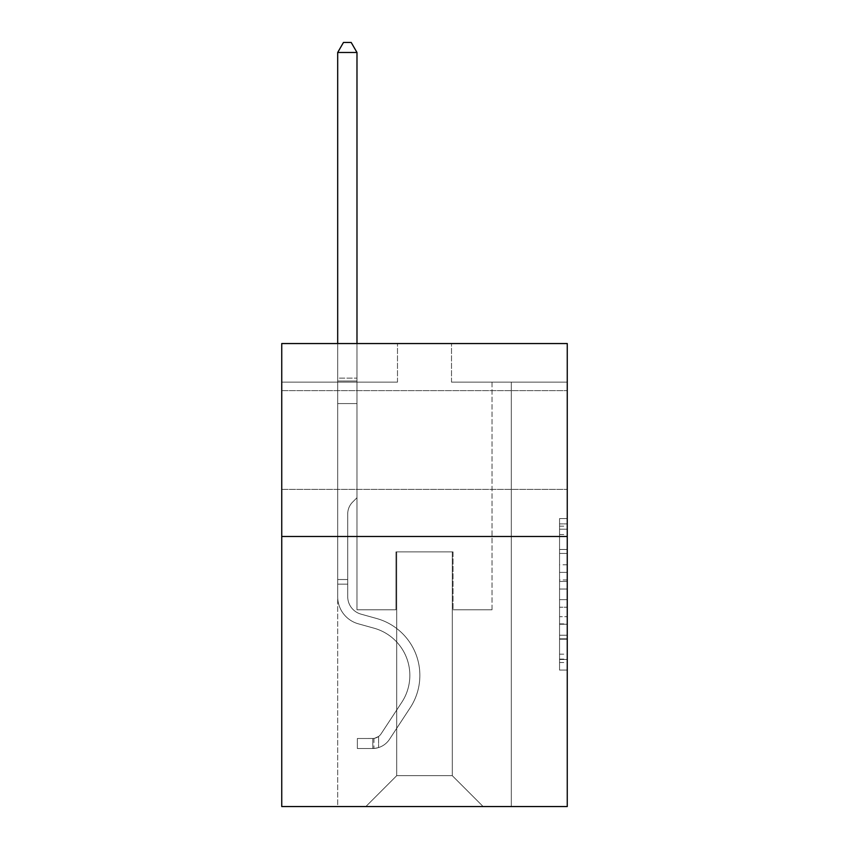 <?xml version="1.0" encoding="UTF-8"?>
<svg xmlns="http://www.w3.org/2000/svg" width="849" height="849" viewBox="0 0 849 849"><rect width="100%" height="100%" fill="white"/><g stroke="black" fill="none" stroke-linecap="round" stroke-linejoin="round"><path stroke-width="0.64" stroke-dasharray="4.25 3.18" d="M559.544 564.808L559.544 589.036L567.259 589.036L567.259 662.517L567.259 526.178L567.259 589.036L559.544 589.036L559.544 523.897L559.544 670.084L559.544 518.601L559.544 659.482L567.259 659.482L559.544 659.482L567.259 659.482L559.544 659.482L559.544 635.243L559.544 670.084L567.259 670.084L567.259 518.601L567.259 659.1L567.259 599.649L559.544 599.649L567.259 599.649L567.259 635.243L567.259 529.203L559.544 529.203L567.259 529.203L567.259 670.084L567.259 526.178L567.259 670.084L559.544 670.084L559.544 518.601L567.259 518.601L567.259 526.178L567.259 518.601L567.259 526.178L567.259 518.601L567.259 523.897L567.259 518.601L559.544 518.601L559.544 529.203L567.259 529.203L559.544 529.203L559.544 564.808L567.259 564.808M567.259 440.015L567.259 390.625L567.259 440.015M281.741 440.015L281.741 390.625L281.741 440.015M567.259 579.952L567.259 572.375L567.259 579.952L559.544 579.952L559.544 549.462L559.544 639.223L559.544 616.692L567.259 616.692L559.544 616.692L559.544 670.084L567.259 670.084L559.544 670.084L567.259 670.084L559.544 670.084L559.544 518.601L567.259 518.601L559.544 518.601L567.259 518.601L559.544 518.601L559.544 579.952L567.259 579.952M567.259 536.472L567.259 806.55L281.741 806.55L281.741 536.472L567.259 536.472L567.259 343.548L451.509 343.548L567.259 343.548L567.259 382.135L567.259 343.548L281.741 343.548L397.491 343.548L281.741 343.548L281.741 536.472L567.259 536.472L281.741 536.472M337.69 806.55L511.31 806.55L511.31 382.135L492.017 382.135L511.31 382.135L492.017 382.135L511.31 382.135L492.017 382.135L511.31 382.135L492.017 382.135L511.31 382.135L492.017 382.135L511.31 382.135L492.017 382.135L511.31 382.135L492.017 382.135L511.31 382.135L492.017 382.135L511.31 382.135L492.017 382.135L511.31 382.135L492.017 382.135L511.31 382.135L492.017 382.135L511.31 382.135L492.017 382.135L511.31 382.135L492.017 382.135L511.31 382.135L492.017 382.135L511.31 382.135L492.017 382.135L511.31 382.135L511.31 806.55L511.31 382.135L511.31 806.55L511.31 382.135L511.31 806.55L511.31 382.135L511.31 806.55L511.31 382.135L511.31 806.55L511.31 382.135L511.31 806.55L511.31 382.135L511.31 806.55L511.31 382.135L511.31 806.55L511.31 382.135L511.31 806.55L511.31 382.135L511.31 806.55L511.31 382.135L511.31 806.55L511.31 382.135L511.31 806.55L511.31 382.135L511.31 806.55L511.31 382.135L511.31 806.55L511.31 382.135L511.31 806.55L337.69 806.55L365.855 806.55L337.69 806.55L365.855 806.55L337.69 806.55L365.855 806.55L337.69 806.55L365.855 806.55L337.69 806.55L365.855 806.55L337.69 806.55L365.855 806.55L337.69 806.55L365.855 806.55L337.69 806.55L365.855 806.55L337.69 806.55L365.855 806.55L337.69 806.55L365.855 806.55L337.69 806.55L365.855 806.55L337.69 806.55L365.855 806.55L337.69 806.55L365.855 806.55L337.69 806.55L365.855 806.55L337.69 806.55L337.69 382.135L356.983 382.135L337.69 382.135L356.983 382.135L337.69 382.135L356.983 382.135L337.69 382.135L356.983 382.135L337.69 382.135L356.983 382.135L337.69 382.135L356.983 382.135L337.69 382.135L356.983 382.135L337.69 382.135L356.983 382.135L337.69 382.135L356.983 382.135L337.69 382.135L356.983 382.135L337.69 382.135L356.983 382.135L337.69 382.135L356.983 382.135L337.69 382.135L356.983 382.135L337.69 382.135L356.983 382.135L337.69 382.135L356.983 382.135L337.69 382.135L337.69 806.55M567.259 382.135L451.509 382.135L567.259 382.135M281.741 382.135L397.491 382.135L281.741 382.135L281.741 343.548L281.741 382.135M396.716 775.678L396.716 551.903L396.716 775.678L396.716 551.903L452.284 551.903L452.284 775.678L396.716 775.678L365.855 806.55L396.716 775.678L396.716 551.903L396.716 775.678L396.716 551.903L395.952 551.903L395.952 609.773L356.983 609.773L356.983 382.135L356.983 609.773L356.983 382.135L356.983 609.773L356.983 382.135L356.983 609.773L356.983 382.135L356.983 609.773L356.983 382.135L356.983 609.773L356.983 382.135L356.983 609.773L356.983 382.135L356.983 609.773L356.983 382.135L356.983 609.773L356.983 382.135L356.983 609.773L356.983 382.135L356.983 609.773L356.983 382.135L356.983 609.773L356.983 382.135L356.983 609.773L356.983 382.135L356.983 609.773L356.983 382.135L356.983 609.773L356.983 382.135L356.983 609.773L395.952 609.773L356.983 609.773L395.952 609.773L356.983 609.773L395.952 609.773L356.983 609.773L395.952 609.773L356.983 609.773L395.952 609.773L356.983 609.773L395.952 609.773L356.983 609.773L395.952 609.773L356.983 609.773L395.952 609.773L356.983 609.773L395.952 609.773L356.983 609.773L395.952 609.773L356.983 609.773L395.952 609.773L356.983 609.773L395.952 609.773L356.983 609.773L395.952 609.773L356.983 609.773L395.952 609.773L356.983 609.773L395.952 609.773L395.952 551.903L395.952 609.773L395.952 551.903L395.952 609.773L395.952 551.903L395.952 609.773L395.952 551.903L395.952 609.773L395.952 551.903L395.952 609.773L395.952 551.903L395.952 609.773L395.952 551.903L395.952 609.773L395.952 551.903L395.952 609.773L395.952 551.903L395.952 609.773L395.952 551.903L395.952 609.773L395.952 551.903L395.952 609.773L395.952 551.903L395.952 609.773L395.952 551.903L395.952 609.773L395.952 551.903L395.952 609.773L395.952 551.903L396.716 551.903L395.952 551.903L396.716 551.903L395.952 551.903L396.716 551.903L395.952 551.903L396.716 551.903L395.952 551.903L396.716 551.903L395.952 551.903L396.716 551.903L395.952 551.903L396.716 551.903L395.952 551.903L396.716 551.903L395.952 551.903L396.716 551.903L395.952 551.903L396.716 551.903L395.952 551.903L396.716 551.903L395.952 551.903L396.716 551.903L395.952 551.903L396.716 551.903L395.952 551.903L396.716 551.903L395.952 551.903L396.716 551.903L396.716 775.678L365.855 806.55L396.716 775.678L396.716 551.903L396.716 775.678L365.855 806.55L396.716 775.678L396.716 551.903L396.716 775.678L365.855 806.55L396.716 775.678L396.716 551.903L396.716 775.678L365.855 806.55L396.716 775.678L396.716 551.903L396.716 775.678L365.855 806.55L396.716 775.678L396.716 551.903L396.716 775.678L365.855 806.55L396.716 775.678L396.716 551.903L396.716 775.678L365.855 806.55L396.716 775.678L396.716 551.903L396.716 775.678L365.855 806.55L396.716 775.678L396.716 551.903L396.716 775.678L365.855 806.55L396.716 775.678L396.716 551.903L396.716 775.678L365.855 806.55L396.716 775.678L396.716 551.903L396.716 775.678L365.855 806.55L396.716 775.678L396.716 551.903L396.716 775.678L365.855 806.55L396.716 775.678L396.716 551.903L396.716 775.678L365.855 806.55L396.716 775.678L365.855 806.55L396.716 775.678L452.284 775.678L452.284 551.903L452.284 775.678L483.145 806.55L452.284 775.678L452.284 551.903L452.284 775.678L483.145 806.55L452.284 775.678L452.284 551.903L452.284 775.678L483.145 806.55L452.284 775.678L452.284 551.903L452.284 775.678L483.145 806.55L452.284 775.678L452.284 551.903L452.284 775.678L483.145 806.55L452.284 775.678L452.284 551.903L452.284 775.678L483.145 806.55L452.284 775.678L452.284 551.903L452.284 775.678L483.145 806.55L452.284 775.678L452.284 551.903L452.284 775.678L483.145 806.55L452.284 775.678L452.284 551.903L452.284 775.678L483.145 806.55L452.284 775.678L452.284 551.903L452.284 775.678L483.145 806.55L452.284 775.678L452.284 551.903L452.284 775.678L483.145 806.55L452.284 775.678L452.284 551.903L452.284 775.678L483.145 806.55L452.284 775.678L452.284 551.903L452.284 775.678L483.145 806.55L452.284 775.678L452.284 551.903L452.284 775.678L483.145 806.55L452.284 775.678L452.284 551.903L452.284 775.678L483.145 806.55L452.284 775.678L452.284 551.903L396.716 551.903L396.716 775.678L365.855 806.55L396.716 775.678M453.048 551.903L452.284 551.903L453.048 551.903L452.284 551.903L453.048 551.903L452.284 551.903L453.048 551.903L452.284 551.903L453.048 551.903L452.284 551.903L453.048 551.903L452.284 551.903L453.048 551.903L452.284 551.903L453.048 551.903L452.284 551.903L453.048 551.903L452.284 551.903L453.048 551.903L452.284 551.903L453.048 551.903L452.284 551.903L453.048 551.903L452.284 551.903L453.048 551.903L452.284 551.903L453.048 551.903L452.284 551.903L453.048 551.903L452.284 551.903L453.048 551.903L453.048 609.773L453.048 551.903M483.145 806.55L452.284 775.678L483.145 806.55M451.509 382.135L451.509 343.548L451.509 382.135M397.491 382.135L397.491 343.548L397.491 382.135M492.017 382.135L492.017 609.773L453.048 609.773L492.017 609.773L453.048 609.773L492.017 609.773L453.048 609.773L492.017 609.773L453.048 609.773L492.017 609.773L453.048 609.773L492.017 609.773L453.048 609.773L492.017 609.773L453.048 609.773L492.017 609.773L453.048 609.773L492.017 609.773L453.048 609.773L492.017 609.773L453.048 609.773L492.017 609.773L453.048 609.773L492.017 609.773L453.048 609.773L492.017 609.773L453.048 609.773L492.017 609.773L453.048 609.773L492.017 609.773L453.048 609.773L492.017 609.773L492.017 382.135M559.544 589.036L567.259 589.036L559.544 589.036M559.544 523.897L559.544 518.601L559.544 523.897L567.259 523.897L559.544 523.897M559.544 638.841L559.544 607.215L559.544 638.841L567.259 638.841L559.544 638.841M559.544 607.215L559.544 599.649L567.259 599.649L559.544 599.649L559.544 607.215L567.259 607.215L559.544 607.215M559.544 549.462L559.544 529.203L559.544 549.462L567.259 549.462L559.544 549.462M559.544 518.601L567.259 518.601L559.544 518.601L559.544 526.178L559.544 518.601L567.259 518.601M559.544 670.084L567.259 670.084L559.544 670.084L559.544 662.517L559.544 670.084M347.719 579.527L347.719 584.154L337.69 584.154L337.69 579.527L337.69 596.667L337.69 52.479L337.69 403.583L337.69 52.479L356.983 52.479L356.983 378.123L356.983 52.479L337.69 52.479L343.474 42.45L351.189 42.45L343.474 42.45L337.69 52.479L337.69 403.583L337.69 52.479L356.983 52.479L351.189 42.45L356.983 52.479L356.983 403.583L337.69 403.583L337.69 52.479L343.474 42.45L351.189 42.45L343.474 42.45L337.69 52.479L337.69 403.583L337.69 52.479L356.983 52.479L337.69 52.479L343.474 42.45L351.189 42.45L356.983 52.479L351.189 42.45L343.474 42.45L337.69 52.479L337.69 403.583L337.69 52.479L356.983 52.479L356.983 378.123L356.983 52.479L337.69 52.479L343.474 42.45L351.189 42.45L356.983 52.479L351.189 42.45L343.474 42.45L337.69 52.479L337.69 403.583L337.69 52.479L356.983 52.479L356.983 380.999L356.983 52.479L337.69 52.479L343.474 42.45L351.189 42.45L356.983 52.479L351.189 42.45L343.474 42.45L337.69 52.479L337.69 403.583L337.69 52.479L356.983 52.479L356.983 497.726L352.632 502.077A16.768 16.768 0 0 0 347.719 513.932A16.768 16.768 0 0 1 352.632 502.077L356.983 497.726L356.983 403.583L337.69 403.583L337.69 52.479L343.474 42.45L351.189 42.45L356.983 52.479L337.69 52.479L337.69 596.667A28.166 28.166 0 0 0 358.289 623.803A28.166 28.166 0 0 1 337.69 596.667L337.69 403.583L356.983 403.583L356.983 52.479L351.189 42.45L343.474 42.45L337.69 52.479L356.983 52.479L356.983 497.726L352.632 502.077A16.768 16.768 0 0 0 347.719 513.932A16.768 16.768 0 0 1 352.632 502.077L356.983 497.726L356.983 403.583L337.69 403.583L337.69 596.667A28.166 28.166 0 0 0 358.289 623.803A28.166 28.166 0 0 1 337.69 596.667L337.69 403.583L356.983 403.583L356.983 52.479L337.69 52.479L343.474 42.45L351.189 42.45L356.983 52.479L351.189 42.45L343.474 42.45L337.69 52.479L337.69 378.123L337.69 52.479L356.983 52.479L356.983 497.726L352.632 502.077A16.768 16.768 0 0 0 347.719 513.932A16.768 16.768 0 0 1 352.632 502.077L356.983 497.726L356.983 403.583L337.69 403.583L337.69 596.667A28.166 28.166 0 0 0 358.289 623.803A28.166 28.166 0 0 1 337.69 596.667L337.69 403.583L356.983 403.583L356.983 52.479L337.69 52.479L343.474 42.45L351.189 42.45L356.983 52.479L351.189 42.45L343.474 42.45L337.69 52.479L337.69 380.999L337.69 52.479L356.983 52.479L356.983 497.726L352.632 502.077A16.768 16.768 0 0 0 347.719 513.932A16.768 16.768 0 0 1 352.632 502.077L356.983 497.726L356.983 403.583L337.69 403.583L337.69 596.667A28.166 28.166 0 0 0 358.289 623.803L373.995 628.175L358.289 623.803A28.166 28.166 0 0 1 337.69 596.667L337.69 403.583L356.983 403.583L356.983 52.479L337.69 52.479L343.474 42.45L351.189 42.45L356.983 52.479L351.189 42.45L343.474 42.45L337.69 52.479L337.69 403.583L356.983 403.583L356.983 497.726L352.632 502.077A16.768 16.768 0 0 0 347.719 513.932A16.768 16.768 0 0 1 352.632 502.077L356.983 497.726L356.983 380.999L356.983 403.583L337.69 403.583L337.69 596.667A28.166 28.166 0 0 0 358.289 623.803A28.166 28.166 0 0 1 337.69 596.667L337.69 403.583L356.983 403.583L356.983 497.726L352.632 502.077A16.768 16.768 0 0 0 347.719 513.932A16.768 16.768 0 0 1 352.632 502.077L356.983 497.726L356.983 378.123L356.983 403.583L337.69 403.583L337.69 596.667A28.166 28.166 0 0 0 358.289 623.803A28.166 28.166 0 0 1 337.69 596.667L337.69 403.583L356.983 403.583L356.983 497.726L352.632 502.077A16.768 16.768 0 0 0 347.719 513.932A16.768 16.768 0 0 1 352.632 502.077L356.983 497.726L356.983 52.479L356.983 403.583L337.69 403.583L337.69 596.667A28.166 28.166 0 0 0 358.289 623.803L373.995 628.175L358.289 623.803A28.166 28.166 0 0 1 337.69 596.667L337.69 403.583L356.983 403.583L356.983 497.726L352.632 502.077A16.768 16.768 0 0 0 347.719 513.932A16.768 16.768 0 0 1 352.632 502.077L356.983 497.726L356.983 52.479L337.69 52.479L356.983 52.479L351.189 42.45L356.983 52.479L356.983 403.583L337.69 403.583L337.69 596.667A28.166 28.166 0 0 0 358.289 623.803A28.166 28.166 0 0 1 337.69 596.667L337.69 403.583L356.983 403.583L356.983 497.726L352.632 502.077A16.768 16.768 0 0 0 347.719 513.932A16.768 16.768 0 0 1 352.632 502.077L356.983 497.726L356.983 52.479L337.69 52.479L343.474 42.45L351.189 42.45L343.474 42.45L337.69 52.479L337.69 378.123L337.69 52.479L356.983 52.479L351.189 42.45L356.983 52.479L356.983 403.583L337.69 403.583L337.69 596.667A28.166 28.166 0 0 0 358.289 623.803A28.166 28.166 0 0 1 337.69 596.667L337.69 403.583L356.983 403.583L356.983 497.726L352.632 502.077A16.768 16.768 0 0 0 347.719 513.932A16.768 16.768 0 0 1 352.632 502.077L356.983 497.726L356.983 52.479L337.69 52.479L343.474 42.45L351.189 42.45L343.474 42.45L337.69 52.479L337.69 380.999L337.69 52.479L356.983 52.479L351.189 42.45L356.983 52.479L356.983 403.583L337.69 403.583L337.69 596.667A28.166 28.166 0 0 0 358.289 623.803L373.995 628.175A48.998 48.998 0 0 1 401.81 702.261A48.998 48.998 0 0 0 373.995 628.175L358.289 623.803A28.166 28.166 0 0 1 337.69 596.667L337.69 403.583L356.983 403.583L356.983 497.726L352.632 502.077A16.768 16.768 0 0 0 347.719 513.932A16.768 16.768 0 0 1 352.632 502.077L356.983 497.726L356.983 52.479L337.69 52.479L343.474 42.45L351.189 42.45L343.474 42.45L337.69 52.479L337.69 596.667A28.166 28.166 0 0 0 358.289 623.803A28.166 28.166 0 0 1 337.69 596.667L337.69 403.583L356.983 403.583L356.983 497.726L352.632 502.077A16.768 16.768 0 0 0 347.719 513.932A16.768 16.768 0 0 1 352.632 502.077L356.983 497.726L356.983 403.583L337.69 403.583L337.69 596.667A28.166 28.166 0 0 0 358.289 623.803A28.166 28.166 0 0 1 337.69 596.667L337.69 403.583L356.983 403.583L356.983 380.999L356.983 497.726L352.632 502.077A16.768 16.768 0 0 0 347.719 513.932A16.768 16.768 0 0 1 352.632 502.077L356.983 497.726L356.983 403.583L337.69 403.583L337.69 596.667A28.166 28.166 0 0 0 358.289 623.803L373.995 628.175L358.289 623.803A28.166 28.166 0 0 1 337.69 596.667L337.69 403.583L356.983 403.583L356.983 378.123L356.983 497.726L352.632 502.077A16.768 16.768 0 0 0 347.719 513.932A16.768 16.768 0 0 1 352.632 502.077L356.983 497.726L356.983 403.583L337.69 403.583L337.69 596.667A28.166 28.166 0 0 0 358.289 623.803A28.166 28.166 0 0 1 337.69 596.667L337.69 403.583L356.983 403.583L356.983 52.479L351.189 42.45L356.983 52.479L356.983 497.726L352.632 502.077A16.768 16.768 0 0 0 347.719 513.932A16.768 16.768 0 0 1 352.632 502.077L356.983 497.726L356.983 403.583L337.69 403.583L337.69 596.667L337.69 584.154L347.719 584.154L347.719 579.527L337.69 579.527L347.719 579.527L347.719 596.667L347.719 513.932L347.719 596.667A18.137 18.137 0 0 0 360.984 614.135A18.137 18.137 0 0 1 347.719 596.667L347.719 513.932L347.719 596.667L347.719 579.527L337.69 579.527L347.719 579.527L347.719 596.667A18.137 18.137 0 0 0 360.984 614.135A18.137 18.137 0 0 1 347.719 596.667L347.719 513.932L347.719 596.667A18.137 18.137 0 0 0 360.984 614.135A18.137 18.137 0 0 1 347.719 596.667L347.719 513.932L347.719 596.667L347.719 579.527L337.69 579.527L347.719 579.527L347.719 596.667A18.137 18.137 0 0 0 360.984 614.135L376.691 618.518L360.984 614.135A18.137 18.137 0 0 1 347.719 596.667L347.719 513.932L347.719 596.667A18.137 18.137 0 0 0 360.984 614.135A18.137 18.137 0 0 1 347.719 596.667L347.719 513.932L347.719 596.667L347.719 579.527L337.69 579.527L347.719 579.527L347.719 596.667A18.137 18.137 0 0 0 360.984 614.135A18.137 18.137 0 0 1 347.719 596.667L347.719 513.932L347.719 596.667A18.137 18.137 0 0 0 360.984 614.135L376.691 618.518L360.984 614.135A18.137 18.137 0 0 1 347.719 596.667L347.719 513.932L347.719 596.667L347.719 579.527L337.69 579.527L347.719 579.527L347.719 596.667A18.137 18.137 0 0 0 360.984 614.135A18.137 18.137 0 0 1 347.719 596.667L347.719 513.932L347.719 596.667A18.137 18.137 0 0 0 360.984 614.135A18.137 18.137 0 0 1 347.719 596.667L347.719 513.932L347.719 596.667L347.719 579.527L337.69 579.527L347.719 579.527L347.719 596.667A18.137 18.137 0 0 0 360.984 614.135L376.691 618.518L360.984 614.135A18.137 18.137 0 0 1 347.719 596.667L347.719 513.932L347.719 596.667A18.137 18.137 0 0 0 360.984 614.135A18.137 18.137 0 0 1 347.719 596.667L347.719 513.932L347.719 596.667L347.719 579.527L337.69 579.527L347.719 579.527L347.719 596.667A18.137 18.137 0 0 0 360.984 614.135A18.137 18.137 0 0 1 347.719 596.667L347.719 513.932L347.719 596.667A18.137 18.137 0 0 0 360.984 614.135L376.691 618.518A59.037 59.037 0 0 1 410.194 707.758A59.037 59.037 0 0 0 376.691 618.518L360.984 614.135A18.137 18.137 0 0 1 347.719 596.667L347.719 513.932L347.719 596.667L347.719 579.527L337.69 579.527M372.796 748.521A20.45 20.45 0 0 0 389.511 739.288L410.194 707.758A59.037 59.037 0 0 0 376.691 618.518L360.984 614.135A18.137 18.137 0 0 1 347.719 596.667A18.137 18.137 0 0 0 360.984 614.135A18.137 18.137 0 0 1 347.719 596.667L347.719 513.932L347.719 596.667A18.137 18.137 0 0 0 360.984 614.135L376.691 618.518L360.984 614.135A18.137 18.137 0 0 1 347.719 596.667A18.137 18.137 0 0 0 360.984 614.135A18.137 18.137 0 0 1 347.719 596.667A18.137 18.137 0 0 0 360.984 614.135L376.691 618.518A59.037 59.037 0 0 1 410.194 707.758A59.037 59.037 0 0 0 376.691 618.518L360.984 614.135A18.137 18.137 0 0 1 347.719 596.667A18.137 18.137 0 0 0 360.984 614.135L376.691 618.518L360.984 614.135A18.137 18.137 0 0 1 347.719 596.667A18.137 18.137 0 0 0 360.984 614.135A18.137 18.137 0 0 1 347.719 596.667A18.137 18.137 0 0 0 360.984 614.135L376.691 618.518L360.984 614.135A18.137 18.137 0 0 1 347.719 596.667A18.137 18.137 0 0 0 360.984 614.135L376.691 618.518A59.037 59.037 0 0 1 410.194 707.758L389.511 739.288L410.194 707.758A59.037 59.037 0 0 0 376.691 618.518L360.984 614.135A18.137 18.137 0 0 1 347.719 596.667A18.137 18.137 0 0 0 360.984 614.135A18.137 18.137 0 0 1 347.719 596.667A18.137 18.137 0 0 0 360.984 614.135L376.691 618.518L360.984 614.135A18.137 18.137 0 0 1 347.719 596.667A18.137 18.137 0 0 0 360.984 614.135L376.691 618.518L360.984 614.135A18.137 18.137 0 0 1 347.719 596.667A18.137 18.137 0 0 0 360.984 614.135A18.137 18.137 0 0 1 347.719 596.667A18.137 18.137 0 0 0 360.984 614.135L376.691 618.518A59.037 59.037 0 0 1 410.194 707.758A59.037 59.037 0 0 0 376.691 618.518L360.984 614.135A18.137 18.137 0 0 1 347.719 596.667A18.137 18.137 0 0 0 360.984 614.135L376.691 618.518L360.984 614.135A18.137 18.137 0 0 1 347.719 596.667A18.137 18.137 0 0 0 360.984 614.135A18.137 18.137 0 0 1 347.719 596.667A18.137 18.137 0 0 0 360.984 614.135L376.691 618.518L360.984 614.135A18.137 18.137 0 0 1 347.719 596.667A18.137 18.137 0 0 0 360.984 614.135L376.691 618.518A59.037 59.037 0 0 1 410.194 707.758A59.037 59.037 0 0 0 376.691 618.518L360.984 614.135L376.691 618.518A59.037 59.037 0 0 1 410.194 707.758L389.511 739.288L410.194 707.758A59.037 59.037 0 0 0 376.691 618.518L360.984 614.135L376.691 618.518A59.037 59.037 0 0 1 410.194 707.758A59.037 59.037 0 0 0 376.691 618.518L360.984 614.135L376.691 618.518A59.037 59.037 0 0 1 410.194 707.758A59.037 59.037 0 0 0 376.691 618.518L360.984 614.135L376.691 618.518A59.037 59.037 0 0 1 410.194 707.758L389.511 739.288A20.45 20.45 0 0 1 378.59 747.566A20.45 20.45 0 0 0 389.511 739.288L410.194 707.758A59.037 59.037 0 0 0 376.691 618.518L360.984 614.135L376.691 618.518A59.037 59.037 0 0 1 410.194 707.758A59.037 59.037 0 0 0 376.691 618.518L360.984 614.135L376.691 618.518A59.037 59.037 0 0 1 410.194 707.758A59.037 59.037 0 0 0 376.691 618.518L360.984 614.135L376.691 618.518A59.037 59.037 0 0 1 410.194 707.758L389.511 739.288L410.194 707.758A59.037 59.037 0 0 0 376.691 618.518L360.984 614.135L376.691 618.518A59.037 59.037 0 0 1 410.194 707.758A59.037 59.037 0 0 0 376.691 618.518L360.984 614.135L376.691 618.518A59.037 59.037 0 0 1 410.194 707.758A59.037 59.037 0 0 0 376.691 618.518L360.984 614.135L376.691 618.518A59.037 59.037 0 0 1 410.194 707.758L389.511 739.288L410.194 707.758A59.037 59.037 0 0 0 376.691 618.518A59.037 59.037 0 0 1 410.194 707.758A59.037 59.037 0 0 0 376.691 618.518A59.037 59.037 0 0 1 410.194 707.758L389.511 739.288A20.45 20.45 0 0 1 378.59 747.566C372.637 748.829 372.637 748.829 378.59 747.566C372.637 748.829 372.637 748.829 378.59 747.566A20.45 20.45 0 0 0 389.511 739.288L410.194 707.758A59.037 59.037 0 0 0 376.691 618.518A59.037 59.037 0 0 1 410.194 707.758L389.511 739.288L410.194 707.758A59.037 59.037 0 0 0 376.691 618.518A59.037 59.037 0 0 1 410.194 707.758A59.037 59.037 0 0 0 376.691 618.518A59.037 59.037 0 0 1 410.194 707.758L389.511 739.288L410.194 707.758A59.037 59.037 0 0 0 376.691 618.518A59.037 59.037 0 0 1 410.194 707.758L389.511 739.288A20.45 20.45 0 0 1 378.59 747.566C372.637 748.829 372.637 748.829 378.59 747.566C372.637 748.829 372.637 748.829 378.59 747.566A20.45 20.45 0 0 0 389.511 739.288L410.194 707.758A59.037 59.037 0 0 0 376.691 618.518A59.037 59.037 0 0 1 410.194 707.758A59.037 59.037 0 0 0 376.691 618.518A59.037 59.037 0 0 1 410.194 707.758L389.511 739.288L410.194 707.758A59.037 59.037 0 0 0 376.691 618.518A59.037 59.037 0 0 1 410.194 707.758L389.511 739.288L410.194 707.758A59.037 59.037 0 0 0 376.691 618.518A59.037 59.037 0 0 1 410.194 707.758A59.037 59.037 0 0 0 376.691 618.518A59.037 59.037 0 0 1 410.194 707.758L389.511 739.288A20.45 20.45 0 0 1 378.59 747.566C372.637 748.829 372.637 748.829 378.59 747.566C372.637 748.829 372.637 748.829 378.59 747.566A20.45 20.45 0 0 0 389.511 739.288L410.194 707.758A59.037 59.037 0 0 0 376.691 618.518A59.037 59.037 0 0 1 410.194 707.758L389.511 739.288L410.194 707.758A59.037 59.037 0 0 0 376.691 618.518A59.037 59.037 0 0 1 410.194 707.758A59.037 59.037 0 0 0 376.691 618.518A59.037 59.037 0 0 1 410.194 707.758L389.511 739.288L410.194 707.758A59.037 59.037 0 0 0 376.691 618.518A59.037 59.037 0 0 1 410.194 707.758L389.511 739.288A20.45 20.45 0 0 1 378.59 747.566C372.637 748.829 372.637 748.829 378.59 747.566C372.637 748.829 372.637 748.829 378.59 747.566A20.45 20.45 0 0 0 389.511 739.288L410.194 707.758L389.511 739.288A20.45 20.45 0 0 1 378.59 747.566C372.637 748.829 372.637 748.829 378.59 747.566C372.637 748.829 372.637 748.829 378.59 747.566A20.45 20.45 0 0 0 389.511 739.288L410.194 707.758L389.511 739.288A20.45 20.45 0 0 1 378.59 747.566C372.637 748.829 372.637 748.829 378.59 747.566C372.637 748.829 372.637 748.829 378.59 747.566A20.45 20.45 0 0 0 389.511 739.288L410.194 707.758L389.511 739.288A20.45 20.45 0 0 1 378.59 747.566C372.637 748.829 372.637 748.829 378.59 747.566C372.637 748.829 372.637 748.829 378.59 747.566A20.45 20.45 0 0 0 389.511 739.288L410.194 707.758L389.511 739.288A20.45 20.45 0 0 1 378.59 747.566C372.637 748.829 372.637 748.829 378.59 747.566C372.637 748.829 372.637 748.829 378.59 747.566A20.45 20.45 0 0 0 389.511 739.288L410.194 707.758L389.511 739.288A20.45 20.45 0 0 1 378.59 747.566C372.637 748.829 372.637 748.829 378.59 747.566C372.637 748.829 372.637 748.829 378.59 747.566A20.45 20.45 0 0 0 389.511 739.288L410.194 707.758L389.511 739.288A20.45 20.45 0 0 1 378.59 747.566C372.637 748.829 372.637 748.829 378.59 747.566C372.637 748.829 372.637 748.829 378.59 747.566A20.45 20.45 0 0 0 389.511 739.288L410.194 707.758L389.511 739.288A20.45 20.45 0 0 1 378.59 747.566C372.637 748.829 372.637 748.829 378.59 747.566C372.637 748.829 372.637 748.829 378.59 747.566A20.45 20.45 0 0 0 389.511 739.288L410.194 707.758L389.511 739.288A20.45 20.45 0 0 1 378.59 747.566C372.637 748.829 372.637 748.829 378.59 747.566C372.637 748.829 372.637 748.829 378.59 747.566A20.45 20.45 0 0 0 389.511 739.288L410.194 707.758L389.511 739.288A20.45 20.45 0 0 1 378.59 747.566C372.637 748.829 372.637 748.829 378.59 747.566C372.637 748.829 372.637 748.829 378.59 747.566A20.45 20.45 0 0 0 389.511 739.288L410.194 707.758L389.511 739.288A20.45 20.45 0 0 1 378.59 747.566C372.637 748.829 372.637 748.829 378.59 747.566C372.637 748.829 372.637 748.829 378.59 747.566A20.45 20.45 0 0 0 389.511 739.288A20.45 20.45 0 0 1 372.796 748.521L372.796 738.481A10.421 10.421 0 0 0 381.127 733.791L401.81 702.261A48.998 48.998 0 0 0 373.995 628.175L358.289 623.803A28.166 28.166 0 0 1 337.69 596.667A28.166 28.166 0 0 0 358.289 623.803L373.995 628.175A48.998 48.998 0 0 1 401.81 702.261A48.998 48.998 0 0 0 373.995 628.175L358.289 623.803A28.166 28.166 0 0 1 337.69 596.667A28.166 28.166 0 0 0 358.289 623.803A28.166 28.166 0 0 1 337.69 596.667A28.166 28.166 0 0 0 358.289 623.803L373.995 628.175L358.289 623.803A28.166 28.166 0 0 1 337.69 596.667A28.166 28.166 0 0 0 358.289 623.803L373.995 628.175L358.289 623.803A28.166 28.166 0 0 1 337.69 596.667A28.166 28.166 0 0 0 358.289 623.803A28.166 28.166 0 0 1 337.69 596.667A28.166 28.166 0 0 0 358.289 623.803L373.995 628.175A48.998 48.998 0 0 1 401.81 702.261L381.127 733.791L401.81 702.261A48.998 48.998 0 0 0 373.995 628.175L358.289 623.803A28.166 28.166 0 0 1 337.69 596.667A28.166 28.166 0 0 0 358.289 623.803L373.995 628.175L358.289 623.803A28.166 28.166 0 0 1 337.69 596.667A28.166 28.166 0 0 0 358.289 623.803A28.166 28.166 0 0 1 337.69 596.667A28.166 28.166 0 0 0 358.289 623.803L373.995 628.175L358.289 623.803A28.166 28.166 0 0 1 337.69 596.667A28.166 28.166 0 0 0 358.289 623.803L373.995 628.175A48.998 48.998 0 0 1 401.81 702.261A48.998 48.998 0 0 0 373.995 628.175L358.289 623.803A28.166 28.166 0 0 1 337.69 596.667A28.166 28.166 0 0 0 358.289 623.803A28.166 28.166 0 0 1 337.69 596.667A28.166 28.166 0 0 0 358.289 623.803L373.995 628.175L358.289 623.803A28.166 28.166 0 0 1 337.69 596.667A28.166 28.166 0 0 0 358.289 623.803L373.995 628.175L358.289 623.803A28.166 28.166 0 0 1 337.69 596.667A28.166 28.166 0 0 0 358.289 623.803A28.166 28.166 0 0 1 337.69 596.667A28.166 28.166 0 0 0 358.289 623.803L373.995 628.175A48.998 48.998 0 0 1 401.81 702.261A48.998 48.998 0 0 0 373.995 628.175L358.289 623.803A28.166 28.166 0 0 1 337.69 596.667A28.166 28.166 0 0 0 358.289 623.803L373.995 628.175A48.998 48.998 0 0 1 401.81 702.261L381.127 733.791L401.81 702.261A48.998 48.998 0 0 0 373.995 628.175L358.289 623.803L373.995 628.175A48.998 48.998 0 0 1 401.81 702.261A48.998 48.998 0 0 0 373.995 628.175L358.289 623.803L373.995 628.175A48.998 48.998 0 0 1 401.81 702.261A48.998 48.998 0 0 0 373.995 628.175L358.289 623.803L373.995 628.175A48.998 48.998 0 0 1 401.81 702.261L381.127 733.791A10.421 10.421 0 0 1 378.59 736.465C372.743 739.15 372.743 739.15 378.59 736.465C372.743 739.15 372.743 739.15 378.59 736.465A10.421 10.421 0 0 0 381.127 733.791L401.81 702.261A48.998 48.998 0 0 0 373.995 628.175L358.289 623.803L373.995 628.175A48.998 48.998 0 0 1 401.81 702.261A48.998 48.998 0 0 0 373.995 628.175L358.289 623.803L373.995 628.175A48.998 48.998 0 0 1 401.81 702.261A48.998 48.998 0 0 0 373.995 628.175L358.289 623.803L373.995 628.175A48.998 48.998 0 0 1 401.81 702.261L381.127 733.791L401.81 702.261A48.998 48.998 0 0 0 373.995 628.175L358.289 623.803L373.995 628.175A48.998 48.998 0 0 1 401.81 702.261A48.998 48.998 0 0 0 373.995 628.175L358.289 623.803L373.995 628.175A48.998 48.998 0 0 1 401.81 702.261A48.998 48.998 0 0 0 373.995 628.175L358.289 623.803L373.995 628.175A48.998 48.998 0 0 1 401.81 702.261L381.127 733.791L401.81 702.261A48.998 48.998 0 0 0 373.995 628.175A48.998 48.998 0 0 1 401.81 702.261A48.998 48.998 0 0 0 373.995 628.175A48.998 48.998 0 0 1 401.81 702.261L381.127 733.791A10.421 10.421 0 0 1 378.59 736.465C372.743 739.15 372.743 739.15 378.59 736.465C372.743 739.15 372.743 739.15 378.59 736.465A10.421 10.421 0 0 0 381.127 733.791L401.81 702.261A48.998 48.998 0 0 0 373.995 628.175A48.998 48.998 0 0 1 401.81 702.261L381.127 733.791L401.81 702.261A48.998 48.998 0 0 0 373.995 628.175A48.998 48.998 0 0 1 401.81 702.261A48.998 48.998 0 0 0 373.995 628.175A48.998 48.998 0 0 1 401.81 702.261L381.127 733.791L401.81 702.261A48.998 48.998 0 0 0 373.995 628.175A48.998 48.998 0 0 1 401.81 702.261L381.127 733.791A10.421 10.421 0 0 1 378.59 736.465C372.743 739.15 372.743 739.15 378.59 736.465C372.743 739.15 372.743 739.15 378.59 736.465A10.421 10.421 0 0 0 381.127 733.791L401.81 702.261A48.998 48.998 0 0 0 373.995 628.175A48.998 48.998 0 0 1 401.81 702.261A48.998 48.998 0 0 0 373.995 628.175A48.998 48.998 0 0 1 401.81 702.261L381.127 733.791L401.81 702.261A48.998 48.998 0 0 0 373.995 628.175A48.998 48.998 0 0 1 401.81 702.261L381.127 733.791L401.81 702.261A48.998 48.998 0 0 0 373.995 628.175A48.998 48.998 0 0 1 401.81 702.261A48.998 48.998 0 0 0 373.995 628.175A48.998 48.998 0 0 1 401.81 702.261L381.127 733.791A10.421 10.421 0 0 1 378.59 736.465C372.743 739.15 372.743 739.15 378.59 736.465C372.743 739.15 372.743 739.15 378.59 736.465A10.421 10.421 0 0 0 381.127 733.791L401.81 702.261A48.998 48.998 0 0 0 373.995 628.175A48.998 48.998 0 0 1 401.81 702.261L381.127 733.791L401.81 702.261A48.998 48.998 0 0 0 373.995 628.175A48.998 48.998 0 0 1 401.81 702.261A48.998 48.998 0 0 0 373.995 628.175A48.998 48.998 0 0 1 401.81 702.261L381.127 733.791L401.81 702.261A48.998 48.998 0 0 0 373.995 628.175A48.998 48.998 0 0 1 401.81 702.261L381.127 733.791A10.421 10.421 0 0 1 378.59 736.465C372.743 739.15 372.743 739.15 378.59 736.465C372.743 739.15 372.743 739.15 378.59 736.465A10.421 10.421 0 0 0 381.127 733.791L401.81 702.261L381.127 733.791A10.421 10.421 0 0 1 378.59 736.465C372.743 739.15 372.743 739.15 378.59 736.465C372.743 739.15 372.743 739.15 378.59 736.465A10.421 10.421 0 0 0 381.127 733.791L401.81 702.261L381.127 733.791A10.421 10.421 0 0 1 378.59 736.465C372.743 739.15 372.743 739.15 378.59 736.465C372.743 739.15 372.743 739.15 378.59 736.465A10.421 10.421 0 0 0 381.127 733.791L401.81 702.261L381.127 733.791A10.421 10.421 0 0 1 378.59 736.465C372.743 739.15 372.743 739.15 378.59 736.465C372.743 739.15 372.743 739.15 378.59 736.465A10.421 10.421 0 0 0 381.127 733.791L401.81 702.261L381.127 733.791A10.421 10.421 0 0 1 378.59 736.465C372.743 739.15 372.743 739.15 378.59 736.465C372.743 739.15 372.743 739.15 378.59 736.465A10.421 10.421 0 0 0 381.127 733.791L401.81 702.261L381.127 733.791A10.421 10.421 0 0 1 378.59 736.465C372.743 739.15 372.743 739.15 378.59 736.465C372.743 739.15 372.743 739.15 378.59 736.465A10.421 10.421 0 0 0 381.127 733.791L401.81 702.261L381.127 733.791A10.421 10.421 0 0 1 378.59 736.465C372.743 739.15 372.743 739.15 378.59 736.465C372.743 739.15 372.743 739.15 378.59 736.465A10.421 10.421 0 0 0 381.127 733.791L401.81 702.261L381.127 733.791A10.421 10.421 0 0 1 378.59 736.465C372.743 739.15 372.743 739.15 378.59 736.465C372.743 739.15 372.743 739.15 378.59 736.465A10.421 10.421 0 0 0 381.127 733.791L401.81 702.261L381.127 733.791A10.421 10.421 0 0 1 378.59 736.465C372.743 739.15 372.743 739.15 378.59 736.465C372.743 739.15 372.743 739.15 378.59 736.465A10.421 10.421 0 0 0 381.127 733.791L401.81 702.261L381.127 733.791A10.421 10.421 0 0 1 378.59 736.465C372.743 739.15 372.743 739.15 378.59 736.465C372.743 739.15 372.743 739.15 378.59 736.465A10.421 10.421 0 0 0 381.127 733.791L401.81 702.261L381.127 733.791A10.421 10.421 0 0 1 378.59 736.465C372.743 739.15 372.743 739.15 378.59 736.465C372.743 739.15 372.743 739.15 378.59 736.465A10.421 10.421 0 0 0 381.127 733.791A10.421 10.421 0 0 1 372.796 738.481L372.796 748.521L357.365 748.521L372.796 748.521A20.45 20.45 0 0 0 389.511 739.288A20.45 20.45 0 0 1 372.796 748.521L372.796 738.481L357.365 738.492L372.796 738.481A10.421 10.421 0 0 0 381.127 733.791A10.421 10.421 0 0 1 372.796 738.481L372.796 748.521L357.365 748.521L357.365 738.492L357.365 748.521L372.796 748.521A20.45 20.45 0 0 0 389.511 739.288A20.45 20.45 0 0 1 372.796 748.521L372.796 738.481L357.365 738.492L372.796 738.481A10.421 10.421 0 0 0 381.127 733.791A10.421 10.421 0 0 1 372.796 738.481L372.796 748.521L357.365 748.521L357.365 738.492L357.365 748.521L372.796 748.521A20.45 20.45 0 0 0 389.511 739.288A20.45 20.45 0 0 1 372.796 748.521L372.796 738.481L357.365 738.492L372.796 738.481A10.421 10.421 0 0 0 381.127 733.791A10.421 10.421 0 0 1 372.796 738.481L372.796 748.521L357.365 748.521L357.365 738.492L357.365 748.521L372.796 748.521A20.45 20.45 0 0 0 389.511 739.288A20.45 20.45 0 0 1 372.796 748.521L372.796 738.481L357.365 738.492L372.796 738.481A10.421 10.421 0 0 0 381.127 733.791A10.421 10.421 0 0 1 372.796 738.481L372.796 748.521L357.365 748.521L357.365 738.492L357.365 748.521L372.796 748.521A20.45 20.45 0 0 0 389.511 739.288A20.45 20.45 0 0 1 372.796 748.521L372.796 738.481L357.365 738.492L372.796 738.481A10.421 10.421 0 0 0 381.127 733.791A10.421 10.421 0 0 1 372.796 738.481L372.796 748.521L357.365 748.521L357.365 738.492L357.365 748.521L372.796 748.521A20.45 20.45 0 0 0 389.511 739.288A20.45 20.45 0 0 1 372.796 748.521L372.796 738.481L357.365 738.492L372.796 738.481A10.421 10.421 0 0 0 381.127 733.791A10.421 10.421 0 0 1 372.796 738.481L372.796 748.521L357.365 748.521L357.365 738.492L357.365 748.521L372.796 748.521A20.45 20.45 0 0 0 389.511 739.288A20.45 20.45 0 0 1 372.796 748.521L372.796 738.481L357.365 738.492L372.796 738.481A10.421 10.421 0 0 0 381.127 733.791A10.421 10.421 0 0 1 372.796 738.481L372.796 748.521L357.365 748.521L357.365 738.492L357.365 748.521L372.796 748.521A20.45 20.45 0 0 0 389.511 739.288A20.45 20.45 0 0 1 372.796 748.521L372.796 738.481L357.365 738.492L372.796 738.481A10.421 10.421 0 0 0 381.127 733.791A10.421 10.421 0 0 1 372.796 738.481L372.796 748.521L357.365 748.521L357.365 738.492L357.365 748.521L372.796 748.521A20.45 20.45 0 0 0 389.511 739.288A20.45 20.45 0 0 1 372.796 748.521L372.796 738.481L357.365 738.492L372.796 738.481A10.421 10.421 0 0 0 381.127 733.791A10.421 10.421 0 0 1 372.796 738.481L372.796 748.521L357.365 748.521L357.365 738.492L357.365 748.521L372.796 748.521A20.45 20.45 0 0 0 389.511 739.288A20.45 20.45 0 0 1 372.796 748.521L372.796 738.481L357.365 738.492L372.796 738.481A10.421 10.421 0 0 0 381.127 733.791A10.421 10.421 0 0 1 372.796 738.481L372.796 748.521L357.365 748.521L357.365 738.492L357.365 748.521L372.796 748.521A20.45 20.45 0 0 0 389.511 739.288A20.45 20.45 0 0 1 372.796 748.521L372.796 738.481L357.365 738.492L372.796 738.481A10.421 10.421 0 0 0 381.127 733.791A10.421 10.421 0 0 1 372.796 738.481L372.796 748.521L357.365 748.521L357.365 738.492L357.365 748.521L372.796 748.521A20.45 20.45 0 0 0 389.511 739.288A20.45 20.45 0 0 1 372.796 748.521L372.796 738.481L357.365 738.492L372.796 738.481A10.421 10.421 0 0 0 381.127 733.791A10.421 10.421 0 0 1 372.796 738.481L372.796 748.521L357.365 748.521L357.365 738.492L357.365 748.521L372.796 748.521A20.45 20.45 0 0 0 389.511 739.288A20.45 20.45 0 0 1 372.796 748.521L372.796 738.481L357.365 738.492L372.796 738.481A10.421 10.421 0 0 0 381.127 733.791A10.421 10.421 0 0 1 372.796 738.481L372.796 748.521L357.365 748.521L357.365 738.492L357.365 748.521L372.796 748.521A20.45 20.45 0 0 0 389.511 739.288A20.45 20.45 0 0 1 372.796 748.521L372.796 738.481L357.365 738.492L372.796 738.481A10.421 10.421 0 0 0 381.127 733.791A10.421 10.421 0 0 1 372.796 738.481L372.796 748.521L357.365 748.521L357.365 738.492L357.365 748.521L372.796 748.521M337.69 343.548L337.69 52.479L356.983 52.479L337.69 52.479L343.474 42.45L351.189 42.45L343.474 42.45L337.69 52.479L337.69 378.123L337.69 52.479L356.983 52.479L351.189 42.45L356.983 52.479L356.983 378.123L356.983 52.479L337.69 52.479L343.474 42.45L351.189 42.45L343.474 42.45L337.69 52.479L356.983 52.479L351.189 42.45L356.983 52.479L356.983 343.548M357.365 738.492L372.414 738.492L357.365 738.492L357.365 748.521L357.365 738.492M337.69 378.123L337.69 380.999L337.69 378.123L356.983 378.123L337.69 378.123M378.59 747.566C372.637 748.829 372.637 748.829 378.59 747.566C372.637 748.829 372.637 748.829 378.59 747.566L378.59 736.465L378.59 747.566M356.983 52.479L351.189 42.45L343.474 42.45L337.69 52.479M559.544 635.243L567.259 635.243L559.544 635.243M559.544 623.888L567.259 623.888M559.544 553.442L567.259 553.442L559.544 553.442M559.544 526.178L567.259 526.178M559.544 662.517L567.259 662.517M559.544 654.176L567.259 654.176M559.544 534.509L567.259 534.509M559.544 581.469L567.259 581.469L559.544 581.469M559.544 624.259L567.259 624.259L559.544 624.259M559.544 639.223L567.259 639.223L559.544 639.223M559.544 572.375L567.259 572.375L559.544 572.375M337.69 380.999L356.983 380.999L337.69 380.999M347.719 584.154L337.69 584.154L347.719 584.154M281.741 390.625L567.259 390.625L281.741 390.625M281.741 489.395L567.259 489.395L281.741 489.395M559.544 659.1L567.259 659.1M559.544 659.482L567.259 659.482M559.544 529.203L567.259 529.203M373.953 738.375L373.953 748.468"/><path stroke-width="1.27" d="M567.259 536.472L567.259 806.55L281.741 806.55L281.741 343.548L567.259 343.548L567.259 536.472L281.741 536.472M356.983 343.548L356.983 52.479L337.69 52.479L337.69 343.548M337.69 52.479L343.474 42.45L351.189 42.45L356.983 52.479"/></g></svg>
